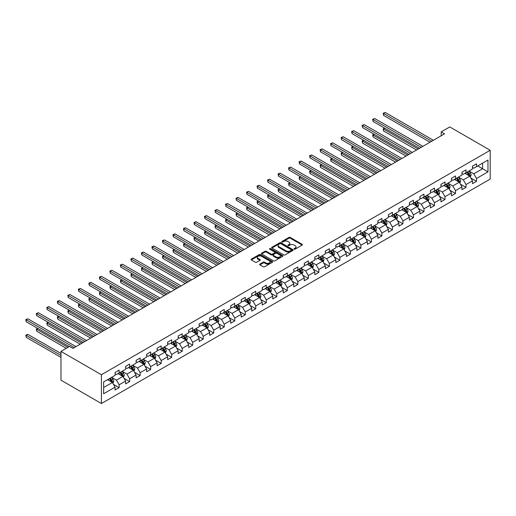 <?xml version="1.0" encoding="UTF-8"?>
<svg xmlns="http://www.w3.org/2000/svg" width="516" height="516" viewBox="0 0 516 516"><rect width="100%" height="100%" fill="white"/><g stroke="black" fill="none" stroke-linecap="round" stroke-linejoin="round"><path stroke-width="0.77" d="M294.21 249.138A0.658 0.381 0 0 0 295.133 249.138L302.163 245.081A0.935 0.542 0 0 0 302.434 244.694A0.935 0.542 0 0 0 302.163 244.313L290.256 237.444A0.935 0.542 0 0 0 288.934 237.444L281.91 241.501A0.658 0.381 0 0 0 282.832 242.036L283.742 241.507A2.993 1.729 0 0 1 287.973 241.507L288.966 242.081A2.993 1.729 0 0 1 289.844 243.3A2.993 1.729 0 0 1 288.966 244.526L288.057 245.048A0.658 0.381 0 0 0 288.986 245.584L289.895 245.061A2.993 1.729 0 0 1 294.126 245.061L295.12 245.635A2.993 1.729 0 0 1 295.997 246.854A2.993 1.729 0 0 1 295.12 248.073L294.21 248.602A0.658 0.381 0 0 0 294.21 249.138L294.21 248.602M259.903 264.095A0.935 0.542 0 0 0 259.625 264.476A0.935 0.542 0 0 0 259.903 264.856L263.237 266.785A0.935 0.542 0 0 0 264.56 266.785L272.364 262.283A0.935 0.542 0 0 0 272.642 261.896A0.935 0.542 0 0 0 272.364 261.515L260.464 254.646A0.935 0.542 0 0 0 259.142 254.646L251.337 259.148A0.935 0.542 0 0 0 251.06 259.529A0.935 0.542 0 0 0 251.337 259.916L255.368 262.244A0.935 0.542 0 0 0 256.691 262.244L260.032 260.316A0.935 0.542 0 0 0 260.309 259.935A0.935 0.542 0 0 0 260.032 259.548L258.032 258.393A2.503 1.445 0 0 1 257.297 257.374A2.503 1.445 0 0 1 258.845 256.039A2.503 1.445 0 0 1 261.567 256.355L269.41 260.877A2.503 1.445 0 0 1 270.139 261.896A2.503 1.445 0 0 1 268.597 263.231A2.503 1.445 0 0 1 265.869 262.921L264.56 262.167A0.935 0.542 0 0 0 263.237 262.167L259.903 264.095L259.903 264.856L263.237 262.947L263.237 262.167M490.2 150.272L449.771 126.936L441.212 131.877L444.586 133.818L72.911 348.403L69.544 346.455L60.985 351.396L101.413 374.739L490.2 150.272L490.2 179.065L101.413 403.525L101.413 374.739M283.806 254.91A0.935 0.542 0 0 0 285.129 254.91L292.933 250.408A0.935 0.542 0 0 0 293.211 250.021A0.935 0.542 0 0 0 292.933 249.641L281.033 242.765A0.935 0.542 0 0 0 279.711 242.765L271.906 247.274A0.935 0.542 0 0 0 271.629 247.654A0.935 0.542 0 0 0 271.906 248.035L283.806 254.91M269.881 249.28A0.658 0.381 0 0 1 270.545 249.37L282.639 256.349L274.847 260.851A0.935 0.542 0 0 1 273.525 260.851L261.618 253.975L261.618 253.214A0.935 0.542 0 0 0 261.348 253.595A0.935 0.542 0 0 0 261.618 253.975M261.618 253.214L264.96 251.286A0.935 0.542 0 0 1 266.282 251.286L271.113 254.072A0.935 0.542 0 0 0 272.435 254.072L274.647 252.795A0.935 0.542 0 0 0 274.925 252.408A0.935 0.542 0 0 0 274.647 252.027L269.623 249.125A0.658 0.381 0 0 1 270.545 248.589L282.652 255.581A0.935 0.542 0 0 1 282.923 255.962A0.935 0.542 0 0 1 282.652 256.342L282.652 255.581M113.507 384.407L119.138 387.651L119.138 384.813L125.601 381.079L125.601 383.917L129.645 381.582L129.645 378.744L136.114 375.009L136.114 377.847L140.159 375.519L140.159 372.675L146.628 368.94L146.628 371.784L150.672 369.45L150.672 366.605L157.135 362.871L157.135 365.715L161.179 363.38L161.179 360.542L167.648 356.808L167.648 359.646L171.693 357.311L171.693 354.473L178.162 350.738L178.162 353.576L182.206 351.241L182.206 348.403L188.675 344.669L188.675 347.507L192.713 345.172L192.713 342.334L199.182 338.599L199.182 341.437L203.227 339.102L203.227 336.264L209.696 332.53L209.696 335.368L213.74 333.033L213.74 330.195L220.209 326.46L220.209 329.298L224.247 326.97L224.247 324.125L230.716 320.391L230.716 323.235L234.761 320.9L234.761 318.056L241.23 314.321L241.23 317.166L245.274 314.831L245.274 311.993L251.744 308.258L251.744 311.096L255.781 308.762L255.781 305.923L262.251 302.189L262.251 305.027L266.295 302.692L266.295 299.854L272.764 296.12L272.764 298.957L276.808 296.623L276.808 293.785L283.278 290.05L283.278 292.888L287.315 290.553L287.315 287.715L293.785 283.981L293.785 286.819L297.829 284.484L297.829 281.646L304.298 277.911L304.298 280.749L308.342 278.421L308.342 275.576L314.812 271.842L314.812 274.686L318.849 272.351L318.849 269.507L325.319 265.772L325.319 268.617L329.363 266.282L329.363 263.437L335.832 259.703L335.832 262.547L339.876 260.212L339.876 257.374L346.346 253.64L346.346 256.478L350.383 254.143L350.383 251.305L356.853 247.57L356.853 250.408L360.897 248.073L360.897 245.235L367.366 241.501L367.366 244.339L371.41 242.004L371.41 239.166L377.88 235.431L377.88 238.269L381.917 235.935L381.917 233.097L388.387 229.362L388.387 232.2L392.431 229.865L392.431 227.027L398.9 223.293L398.9 226.131L402.944 223.802L402.944 220.958L409.414 217.223L409.414 220.068L413.451 217.733L413.451 214.888L419.921 211.154L419.921 213.998L423.965 211.663L423.965 208.825L430.434 205.091L430.434 207.929L434.478 205.594L434.478 202.756L440.948 199.021L440.948 201.859L444.986 199.524L444.986 196.686L451.455 192.952L451.455 195.79L455.499 193.455L455.499 190.617L461.968 186.882L461.968 189.72L466.012 187.385L466.012 184.547L472.482 180.813L472.482 183.651L476.52 181.316L476.52 178.478L487.975 171.867L487.975 160.037L482.589 163.153L482.589 168.751L487.975 171.867M119.138 387.651L115.094 389.986L115.094 387.148L103.639 393.76L103.639 381.937L115.094 375.319L115.094 372.481L119.138 370.146L119.138 372.991L125.601 369.256L125.601 366.412L129.645 364.077L129.645 366.921L136.114 363.187L136.114 360.342L140.159 358.014L140.159 360.852L146.628 357.117L146.628 354.273L150.672 351.944L150.672 354.782L157.135 351.048L157.135 348.21L161.179 345.875L161.179 348.713L167.648 344.978L167.648 342.14L171.693 339.805L171.693 342.643L178.162 338.909L178.162 336.071L182.206 333.736L182.206 336.574L188.675 332.839L188.675 330.001L192.713 327.666L192.713 330.504L199.182 326.77L199.182 323.932L203.227 321.597L203.227 324.441L209.696 320.707L209.696 317.862L213.74 315.528L213.74 318.372L220.209 314.637L220.209 311.793L224.247 309.458L224.247 312.303L230.716 308.568L230.716 305.724L234.761 303.395L234.761 306.233L241.23 302.499L241.23 299.661L245.274 297.326L245.274 300.164L251.744 296.429L251.744 293.591L255.781 291.256L255.781 294.094L262.251 290.36L262.251 287.522L266.295 285.187L266.295 288.025L272.764 284.29L272.764 281.452L276.808 279.117L276.808 281.955L283.278 278.221L283.278 275.383L287.315 273.048L287.315 275.886L293.785 272.151L293.785 269.313L297.829 266.978L297.829 269.823L304.298 266.088L304.298 263.244L308.342 260.909L308.342 263.753L314.812 260.019L314.812 257.174L318.849 254.846L318.849 257.684L325.319 253.949L325.319 251.111L329.363 248.776L329.363 251.615L335.832 247.88L335.832 245.042L339.876 242.707L339.876 245.545L346.346 241.81L346.346 238.972L350.383 236.638L350.383 239.476L356.853 235.741L356.853 232.903L360.897 230.568L360.897 233.406L367.366 229.672L367.366 226.834L371.41 224.499L371.41 227.337L377.88 223.602L377.88 220.764L381.917 218.429L381.917 221.274L388.387 217.539L388.387 214.695L392.431 212.36L392.431 215.204L398.9 211.47L398.9 208.625L402.944 206.29L402.944 209.135L409.414 205.4L409.414 202.556L413.451 200.227L413.451 203.065L419.921 199.331L419.921 196.493L423.965 194.158L423.965 196.996L430.434 193.261L430.434 190.423L434.478 188.088L434.478 190.926L440.948 187.192L440.948 184.354L444.986 182.019L444.986 184.857L451.455 181.122L451.455 178.284L455.499 175.95L455.499 178.788L461.968 175.053L461.968 172.215L466.012 169.88L466.012 172.718L472.482 168.984L472.482 166.146L476.52 163.811L476.52 166.655L487.975 160.037M118.054 373.61L122.911 376.409L116.442 380.144L111.591 377.344M115.094 373.765L116.442 374.545L119.138 372.991M116.442 380.144L119.138 384.813M122.911 376.409L125.601 381.079M128.568 367.54L133.418 370.34L126.949 374.074L122.099 371.275M125.601 367.695L126.949 368.476L129.645 366.921M126.949 374.074L129.645 378.744M133.418 370.34L136.114 375.009M139.081 361.471L143.932 364.277L137.462 368.011L132.612 365.205M136.114 361.626L137.462 362.406L140.159 360.852M137.462 368.011L140.159 372.675M143.932 364.277L146.628 368.94M149.588 355.401L154.445 358.207L147.976 361.942L143.126 359.136M146.628 355.563L147.976 356.337L150.672 354.782M147.976 361.942L150.672 366.605M154.445 358.207L157.135 362.871M160.102 349.338L164.952 352.138L158.483 355.872L153.633 353.073M157.135 349.493L158.483 350.267L161.179 348.713M158.483 355.872L161.179 360.542M164.952 352.138L167.648 356.808M170.615 343.269L175.466 346.068L168.996 349.803L164.146 347.004M167.648 343.424L168.996 344.198L171.693 342.643M168.996 349.803L171.693 354.473M175.466 346.068L178.162 350.738M181.122 337.2L185.979 339.999L179.51 343.733L174.66 340.934M178.162 337.354L179.51 338.135L182.206 336.574M179.51 343.733L182.206 348.403M185.979 339.999L188.675 344.669M191.636 331.13L196.486 333.929L190.017 337.664L185.167 334.865M188.675 331.285L190.017 332.065L192.713 330.504M190.017 337.664L192.713 342.334M196.486 333.929L199.182 338.599M202.149 325.061L207 327.86L200.53 331.595L195.68 328.795M199.182 325.215L200.53 325.996L203.227 324.441M200.53 331.595L203.227 336.264M207 327.86L209.696 332.53M212.656 318.991L217.513 321.791L211.044 325.525L206.194 322.726M209.696 319.146L211.044 319.926L213.74 318.372M211.044 325.525L213.74 330.195M217.513 321.791L220.209 326.46M223.17 312.922L228.02 315.728L221.551 319.462L216.701 316.656M220.209 313.077L221.551 313.857L224.247 312.303M221.551 319.462L224.247 324.125M228.02 315.728L230.716 320.391M233.684 306.852L238.534 309.658L232.065 313.393L227.214 310.587M230.716 307.014L232.065 307.788L234.761 306.233M232.065 313.393L234.761 318.056M238.534 309.658L241.23 314.321M244.191 300.783L249.047 303.589L242.578 307.323L237.728 304.524M241.23 300.944L242.578 301.718L245.274 300.164M242.578 307.323L245.274 311.993M249.047 303.589L251.744 308.258M254.704 294.72L259.554 297.519L253.085 301.254L248.235 298.454M251.744 294.875L253.085 295.649L255.781 294.094M253.085 301.254L255.781 305.923M259.554 297.519L262.251 302.189M265.218 288.65L270.068 291.45L263.599 295.184L258.748 292.385M262.251 288.805L263.599 289.579L266.295 288.025M263.599 295.184L266.295 299.854M270.068 291.45L272.764 296.12M275.725 282.581L280.581 285.38L274.112 289.115L269.262 286.315M272.764 282.736L274.112 283.516L276.808 281.955M274.112 289.115L276.808 293.785M280.581 285.38L283.278 290.05M286.238 276.512L291.089 279.311L284.619 283.045L279.769 280.246M283.278 276.666L284.619 277.447L287.315 275.886M284.619 283.045L287.315 287.715M291.089 279.311L293.785 283.981M296.752 270.442L301.602 273.241L295.133 276.976L290.282 274.177M293.785 270.597L295.133 271.377L297.829 269.823M295.133 276.976L297.829 281.646M301.602 273.241L304.298 277.911M307.259 264.373L312.115 267.172L305.646 270.906L300.796 268.107M304.298 264.527L305.646 265.308L308.342 263.753M305.646 270.906L308.342 275.576M312.115 267.172L314.812 271.842M317.772 258.303L322.623 261.109L316.153 264.843L311.303 262.038M314.812 258.458L316.153 259.238L318.849 257.684M316.153 264.843L318.849 269.507M322.623 261.109L325.319 265.772M328.286 252.234L333.136 255.039L326.667 258.774L321.816 255.968M325.319 252.395L326.667 253.169L329.363 251.615M326.667 258.774L329.363 263.437M333.136 255.039L335.832 259.703M338.793 246.171L343.65 248.97L337.18 252.705L332.33 249.905M335.832 246.326L337.18 247.1L339.876 245.545M337.18 252.705L339.876 257.374M343.65 248.97L346.346 253.64M349.306 240.101L354.157 242.901L347.687 246.635L342.837 243.836M346.346 240.256L347.687 241.03L350.383 239.476M347.687 246.635L350.383 251.305M354.157 242.901L356.853 247.57M359.82 234.032L364.67 236.831L358.201 240.566L353.35 237.766M356.853 234.187L358.201 234.967L360.897 233.406M358.201 240.566L360.897 245.235M364.67 236.831L367.366 241.501M370.327 227.962L375.184 230.762L368.714 234.496L363.864 231.697M367.366 228.117L368.714 228.898L371.41 227.337M368.714 234.496L371.41 239.166M375.184 230.762L377.88 235.431M380.84 221.893L385.691 224.692L379.221 228.427L374.371 225.627M377.88 222.048L379.221 222.828L381.917 221.274M379.221 228.427L381.917 233.097M385.691 224.692L388.387 229.362M391.354 215.823L396.204 218.623L389.735 222.357L384.884 219.558M388.387 215.978L389.735 216.759L392.431 215.204M389.735 222.357L392.431 227.027M396.204 218.623L398.9 223.293M401.867 209.754L406.718 212.56L400.248 216.294L395.398 213.489M398.9 209.909L400.248 210.689L402.944 209.135M400.248 216.294L402.944 220.958M406.718 212.56L409.414 217.223M412.374 203.685L417.225 206.49L410.755 210.225L405.905 207.419M409.414 203.846L410.755 204.62L413.451 203.065M410.755 210.225L413.451 214.888M417.225 206.49L419.921 211.154M422.888 197.622L427.738 200.421L421.269 204.155L416.418 201.356M419.921 197.776L421.269 198.55L423.965 196.996M421.269 204.155L423.965 208.825M427.738 200.421L430.434 205.091M433.401 191.552L438.252 194.351L431.782 198.086L426.932 195.287M430.434 191.707L431.782 192.481L434.478 190.926M431.782 198.086L434.478 202.756M438.252 194.351L440.948 199.021M443.908 185.483L448.759 188.282L442.289 192.017L437.439 189.217M440.948 185.637L442.289 186.418L444.986 184.857M442.289 192.017L444.986 196.686M448.759 188.282L451.455 192.952M454.422 179.413L459.272 182.213L452.803 185.947L447.952 183.148M451.455 179.568L452.803 180.348L455.499 178.788M452.803 185.947L455.499 190.617M459.272 182.213L461.968 186.882M464.935 173.344L469.786 176.143L463.316 179.878L458.466 177.078M461.968 173.499L463.316 174.279L466.012 172.718M463.316 179.878L466.012 184.547M469.786 176.143L472.482 180.813M477.732 165.952L482.589 168.751L473.823 173.808L468.973 171.009M472.482 167.429L473.823 168.21L476.52 166.655M473.823 173.808L476.52 178.478M60.985 351.396L60.985 380.182L101.413 403.525M441.212 131.877L441.212 135.766M103.639 387.535L112.398 382.479L107.547 379.679M112.398 382.479L115.094 387.148M470.895 178.072L476.52 181.316M460.382 184.141L466.012 187.385M449.875 190.21L455.499 193.455M439.361 196.274L444.986 199.524M428.848 202.343L434.478 205.594M418.341 208.412L423.965 211.663M407.827 214.482L413.451 217.733M397.314 220.551L402.944 223.802M386.807 226.621L392.431 229.865M376.293 232.69L381.917 235.935M365.78 238.76L371.41 242.004M355.272 244.829L360.897 248.073M344.759 250.892L350.383 254.143M334.245 256.962L339.876 260.212M323.738 263.031L329.363 266.282M313.225 269.1L318.849 272.351M302.711 275.17L308.342 278.421M292.204 281.239L297.829 284.484M281.691 287.309L287.315 290.553M271.177 293.378L276.808 296.623M260.67 299.441L266.295 302.692M250.157 305.511L255.781 308.762M239.643 311.58L245.274 314.831M229.136 317.65L234.761 320.9M218.623 323.719L224.247 326.97M208.109 329.788L213.74 333.033M197.602 335.858L203.227 339.102M187.089 341.927L192.713 345.172M176.575 347.99L182.206 351.241M166.068 354.06L171.693 357.311M155.555 360.129L161.179 363.38M145.041 366.199L150.672 369.45M134.534 372.268L140.159 375.519M124.021 378.338L129.645 381.582M294.468 249.228L295.12 248.854A2.993 1.729 0 0 0 295.997 247.635L295.997 246.854M289.844 243.3L289.844 244.081A2.993 1.729 0 0 1 288.966 245.3L288.321 245.674M302.15 245.087L290.256 238.218A0.935 0.542 0 0 0 288.934 238.218L282.168 242.127M292.933 249.641L292.933 250.408L281.033 243.546A0.935 0.542 0 0 0 279.711 243.546L271.919 248.048M291.282 250.292A0.658 0.381 0 0 0 291.282 249.757L280.833 243.72A0.658 0.381 0 0 0 279.904 243.72L278.95 244.274A2.993 1.729 0 0 0 278.072 245.5A2.993 1.729 0 0 0 278.95 246.719L286.09 250.847A2.993 1.729 0 0 0 290.321 250.847L291.282 250.292L291.282 251.066A0.658 0.381 0 0 0 291.476 250.802L291.476 250.021M278.072 245.5L278.072 246.274A2.993 1.729 0 0 0 278.95 247.499L278.95 246.719M291.282 251.066L290.321 251.621A2.993 1.729 0 0 1 286.09 251.621L278.95 247.499M261.631 253.982L264.96 252.06L264.96 251.286M274.925 252.408L274.925 253.188A0.935 0.542 0 0 1 274.647 253.569L272.435 254.846A0.935 0.542 0 0 1 271.113 254.846L266.282 252.06A0.935 0.542 0 0 0 264.96 252.06M276.118 256.962A2.503 1.445 0 0 0 278.846 257.278A2.503 1.445 0 0 0 280.394 255.942A2.503 1.445 0 0 0 279.659 254.923L276.899 253.324A0.935 0.542 0 0 0 275.576 253.324L273.357 254.607A0.935 0.542 0 0 0 273.087 254.988A0.935 0.542 0 0 0 273.357 255.368L276.118 256.962L276.118 257.742A2.503 1.445 0 0 0 278.846 258.052A2.503 1.445 0 0 0 280.394 256.723L280.394 255.942M273.087 254.988L273.087 255.768A0.935 0.542 0 0 0 273.357 256.149L273.357 255.368M276.118 257.742L273.357 256.149M270.139 261.896L270.139 262.676A2.503 1.445 0 0 1 268.597 264.011A2.503 1.445 0 0 1 265.869 263.695L264.56 262.947A0.935 0.542 0 0 0 263.237 262.947M257.297 257.374L257.297 258.155A2.503 1.445 0 0 0 258.032 259.174L258.032 258.393M260.032 259.548L260.032 260.316L258.032 259.174M272.364 261.515L272.364 262.283L260.464 255.42A0.935 0.542 0 0 0 259.142 255.42L251.35 259.922M470.315 177.065L471.114 175.047A2.528 1.458 -120 0 0 470.315 172.899L468.921 171.041M466.496 174.247L465.555 172.989M384.839 128.271L383.556 129.006L383.556 130.954L416.554 150.001M466.832 172.247L468.225 174.105A2.528 1.458 60 0 1 468.947 175.621L469.753 175.156A2.528 1.458 -120 0 0 469.031 173.634L467.638 171.783M467.006 172.144L468.554 174.202A1.284 0.742 60 0 1 468.786 174.595L469.753 175.156M383.556 130.954L383.188 128.794L418.237 149.027M383.188 128.794L384.691 128.181M431.711 141.249L383.556 113.449L385.239 112.475L433.401 140.275M430.028 142.222L383.556 115.391L383.556 113.449L383.188 113.23L385.239 112.475M383.556 115.391L383.188 113.23M459.808 183.135L460.607 181.116A2.528 1.458 -120 0 0 459.801 178.968L458.408 177.111M455.983 180.316L455.041 179.052M374.326 134.334L373.049 135.076L373.049 137.024L406.04 156.071M456.318 178.317L457.711 180.174A2.528 1.458 60 0 1 458.434 181.69L459.24 181.226A2.528 1.458 -120 0 0 458.518 179.703L457.131 177.846M456.499 178.214L458.04 180.271A1.284 0.742 60 0 1 458.273 180.665L459.24 181.226M373.049 137.024L372.675 134.863L407.724 155.097M372.675 134.863L374.177 134.25M449.294 189.204L450.094 187.185A2.528 1.458 -120 0 0 449.288 185.038L447.901 183.18M445.476 186.386L444.528 185.121M363.812 140.404L362.535 141.145L362.535 143.093L395.527 162.14M445.811 184.386L447.198 186.244A2.528 1.458 60 0 1 447.92 187.76L448.733 187.295A2.528 1.458 -120 0 0 448.011 185.773L446.617 183.915M445.985 184.283L447.527 186.34A1.284 0.742 60 0 1 447.759 186.734L448.733 187.295M362.535 143.093L362.161 140.933L397.217 161.166M362.161 140.933L363.664 140.32M421.204 147.318L373.049 119.519L374.732 118.545L422.888 146.344M419.521 148.292L373.049 121.46L373.049 119.519L372.675 119.299L374.732 118.545M373.049 121.46L372.675 119.299M410.691 153.387L362.535 125.581L364.219 124.614L412.374 152.413M409.007 154.361L362.535 127.529L362.535 125.581L362.161 125.369L364.219 124.614M362.535 127.529L362.161 125.369M438.781 195.274L439.58 193.255A2.528 1.458 -120 0 0 438.781 191.101L437.387 189.249M434.962 192.455L434.02 191.191M353.305 146.473L352.022 147.215L352.022 149.156L385.02 168.21M435.298 190.456L436.691 192.307A2.528 1.458 60 0 1 437.413 193.829L438.219 193.365A2.528 1.458 -120 0 0 437.497 191.842L436.104 189.985M435.472 190.352L437.02 192.41A1.284 0.742 60 0 1 437.252 192.803L438.219 193.365M352.022 149.156L351.654 147.002L386.703 167.236M351.654 147.002L353.157 146.389M428.274 201.343L429.073 199.324A2.528 1.458 -120 0 0 428.267 197.17L426.874 195.312M424.449 198.525L423.507 197.26M342.792 152.543L341.515 153.284L341.515 155.226L374.506 174.279M424.784 196.519L426.177 198.376A2.528 1.458 60 0 1 426.9 199.898L427.706 199.428A2.528 1.458 -120 0 0 426.984 197.912L425.597 196.054M424.965 196.422L426.506 198.479A1.284 0.742 60 0 1 426.738 198.873L427.706 199.428M341.515 155.226L341.14 153.071L376.19 173.305M341.14 153.071L342.643 152.459M417.76 207.413L418.56 205.394A2.528 1.458 -120 0 0 417.754 203.24L416.367 201.382M413.942 204.588L412.993 203.33M332.278 158.612L331.001 159.354L331.001 161.295L363.993 180.348M414.277 202.588L415.664 204.446A2.528 1.458 60 0 1 416.386 205.968L417.199 205.497A2.528 1.458 -120 0 0 416.477 203.981L415.083 202.124M414.451 202.491L415.993 204.549A1.284 0.742 60 0 1 416.225 204.936L417.199 205.497M331.001 161.295L330.627 159.134L365.683 179.375M330.627 159.134L332.13 158.528M400.177 159.457L352.022 131.651L353.705 130.677L401.867 158.483M398.494 160.431L352.022 133.599L352.022 131.651L351.654 131.438L353.705 130.677M352.022 133.599L351.654 131.438M389.67 165.526L341.515 137.72L343.198 136.746L391.354 164.552M387.987 166.494L341.515 139.668L341.515 137.72L341.14 137.508L343.198 136.746M341.515 139.668L341.14 137.508M379.157 171.596L331.001 143.79L332.685 142.816L380.84 170.622M377.473 172.563L331.001 145.738L331.001 143.79L330.627 143.577L332.685 142.816M331.001 145.738L330.627 143.577M407.247 213.482L408.046 211.457A2.528 1.458 -120 0 0 407.247 209.309L405.853 207.451M403.428 210.657L402.486 209.399M321.771 164.681L320.488 165.417L320.488 167.365L353.486 186.418M403.764 208.657L405.157 210.515A2.528 1.458 60 0 1 405.879 212.037L406.685 211.566A2.528 1.458 -120 0 0 405.963 210.051L404.57 208.193M403.938 208.554L405.486 210.618A1.284 0.742 60 0 1 405.718 211.005L406.685 211.566M320.488 167.365L320.12 165.204L355.169 185.444M320.12 165.204L321.623 164.598M368.643 177.659L320.488 149.859L322.171 148.885L370.333 176.691M366.96 178.633L320.488 151.801L320.488 149.859L320.12 149.646L322.171 148.885M320.488 151.801L320.12 149.646M396.74 219.545L397.539 217.526A2.528 1.458 -120 0 0 396.733 215.378L395.34 213.521M392.915 216.726L391.973 215.469M311.258 170.751L309.981 171.486L309.981 173.434L342.972 192.481M393.25 214.727L394.643 216.585A2.528 1.458 60 0 1 395.366 218.1L396.172 217.636A2.528 1.458 -120 0 0 395.45 216.12L394.063 214.263M393.431 214.624L394.972 216.688A1.284 0.742 60 0 1 395.204 217.075L396.172 217.636M309.981 173.434L309.606 171.273L344.656 191.513M309.606 171.273L311.109 170.661M358.136 183.728L309.981 155.929L311.664 154.955L359.82 182.761M356.453 184.702L309.981 157.87L309.981 155.929L309.606 155.716L311.664 154.955M309.981 157.87L309.606 155.716M386.226 225.615L387.026 223.596A2.528 1.458 -120 0 0 386.22 221.448L384.833 219.59M382.408 222.796L381.459 221.538M300.744 176.82L299.467 177.556L299.467 179.504L332.459 198.55M382.743 220.796L384.13 222.654A2.528 1.458 60 0 1 384.852 224.17L385.665 223.705A2.528 1.458 -120 0 0 384.942 222.183L383.549 220.332M382.917 220.693L384.459 222.757A1.284 0.742 60 0 1 384.691 223.144L385.665 223.705M299.467 179.504L299.093 177.343L334.149 197.576M299.093 177.343L300.596 176.73M347.623 189.798L299.467 161.998L301.15 161.024L349.306 188.824M345.939 190.772L299.467 163.94L299.467 161.998L299.093 161.779L301.15 161.024M299.467 163.94L299.093 161.779M375.713 231.684L376.512 229.665A2.528 1.458 -120 0 0 375.713 227.517L374.319 225.66M371.894 228.865L370.952 227.601M290.237 182.883L288.954 183.625L288.954 185.573L321.952 204.62M372.23 226.866L373.623 228.723A2.528 1.458 60 0 1 374.345 230.239L375.151 229.775A2.528 1.458 -120 0 0 374.429 228.253L373.036 226.395M372.404 226.763L373.952 228.82A1.284 0.742 60 0 1 374.184 229.214L375.151 229.775M288.954 185.573L288.586 183.412L323.635 203.646M288.586 183.412L290.089 182.799M337.109 195.867L288.954 168.068L290.637 167.094L338.793 194.893M335.426 196.841L288.954 170.009L288.954 168.068L288.586 167.848L290.637 167.094M288.954 170.009L288.586 167.848M365.205 237.753L366.005 235.735A2.528 1.458 -120 0 0 365.199 233.587L363.806 231.729M361.381 234.935L360.439 233.671M279.724 188.953L278.44 189.695L278.44 191.642L311.438 210.689M361.716 232.935L363.109 234.793A2.528 1.458 60 0 1 363.832 236.309L364.638 235.844A2.528 1.458 -120 0 0 363.915 234.322L362.529 232.464M361.897 232.832L363.438 234.89A1.284 0.742 60 0 1 363.67 235.283L364.638 235.844M278.44 191.642L278.072 189.482L313.122 209.715M278.072 189.482L279.575 188.869M326.602 201.937L278.44 174.131L280.13 173.163L328.286 200.963M324.912 202.911L278.44 176.079L278.44 174.131L278.072 173.918L280.13 173.163M278.44 176.079L278.072 173.918M354.692 243.823L355.492 241.804A2.528 1.458 -120 0 0 354.685 239.65L353.299 237.799M350.874 241.004L349.925 239.74M269.21 195.022L267.933 195.764L267.933 197.705L300.925 216.759M351.209 239.005L352.596 240.856A2.528 1.458 60 0 1 353.318 242.378L354.131 241.914A2.528 1.458 -120 0 0 353.408 240.392L352.015 238.534M351.383 238.902L352.925 240.959A1.284 0.742 60 0 1 353.157 241.353L354.131 241.914M267.933 197.705L267.559 195.551L302.615 215.785M267.559 195.551L269.062 194.938M316.089 208.006L267.933 180.2L269.616 179.233L317.772 207.032M314.405 208.98L267.933 182.148L267.933 180.2L267.559 179.987L269.616 179.233M267.933 182.148L267.559 179.987M344.178 249.892L344.978 247.874A2.528 1.458 -120 0 0 344.178 245.719L342.785 243.868M340.36 247.074L339.418 245.81M258.703 201.092L257.42 201.833L257.42 203.775L290.418 222.828M340.695 245.074L342.089 246.925A2.528 1.458 60 0 1 342.811 248.448L343.617 247.977A2.528 1.458 -120 0 0 342.895 246.461L341.502 244.603M340.87 244.971L342.418 247.029A1.284 0.742 60 0 1 342.65 247.422L343.617 247.977M257.42 203.775L257.052 201.621L292.101 221.854M257.052 201.621L258.555 201.008M305.575 214.076L257.42 186.27L259.103 185.296L307.259 213.102M303.892 215.049L257.42 188.217L257.42 186.27L257.052 186.057L259.103 185.296M257.42 188.217L257.052 186.057M333.671 255.962L334.471 253.943A2.528 1.458 -120 0 0 333.665 251.789L332.272 249.931M329.847 253.137L328.905 251.879M248.19 207.161L246.906 207.903L246.906 209.844L279.904 228.898M330.182 251.137L331.575 252.995A2.528 1.458 60 0 1 332.298 254.517L333.104 254.046A2.528 1.458 -120 0 0 332.381 252.53L330.995 250.673M330.363 251.04L331.904 253.098A1.284 0.742 60 0 1 332.136 253.491L333.104 254.046M246.906 209.844L246.538 207.684L281.588 227.924M246.538 207.684L248.041 207.077M295.068 220.145L246.906 192.339L248.596 191.365L296.752 219.171M293.378 221.112L246.906 194.287L246.906 192.339L246.538 192.126L248.596 191.365M246.906 194.287L246.538 192.126M323.158 262.031L323.958 260.006A2.528 1.458 -120 0 0 323.151 257.858L321.765 256M319.34 259.206L318.391 257.948M237.676 213.231L236.399 213.966L236.399 215.914L269.391 234.967M319.675 257.207L321.062 259.064A2.528 1.458 60 0 1 321.784 260.586L322.597 260.116A2.528 1.458 -120 0 0 321.874 258.6L320.481 256.742M319.849 257.11L321.391 259.167A1.284 0.742 60 0 1 321.623 259.554L322.597 260.116M236.399 215.914L236.025 213.753L271.081 233.993M236.025 213.753L237.528 213.147M284.555 226.214L236.399 198.408L238.082 197.435L286.238 225.24M282.871 227.182L236.399 200.356L236.399 198.408L236.025 198.196L238.082 197.435M236.399 200.356L236.025 198.196M312.644 268.094L313.444 266.075A2.528 1.458 -120 0 0 312.644 263.928L311.251 262.07M308.826 265.276L307.884 264.018M227.169 219.3L225.885 220.035L225.885 221.983L258.884 241.03M309.161 263.276L310.555 265.134A2.528 1.458 60 0 1 311.277 266.649L312.083 266.185A2.528 1.458 -120 0 0 311.361 264.669L309.968 262.812M309.336 263.173L310.884 265.237A1.284 0.742 60 0 1 311.116 265.624L312.083 266.185M225.885 221.983L225.518 219.822L260.567 240.063M225.518 219.822L227.021 219.216M274.041 232.277L225.885 204.478L227.569 203.504L275.725 231.31M272.358 233.251L225.885 206.419L225.885 204.478L225.518 204.265L227.569 203.504M225.885 206.419L225.518 204.265M302.137 274.164L302.937 272.145A2.528 1.458 -120 0 0 302.131 269.997L300.738 268.139M298.312 271.345L297.371 270.087M216.655 225.369L215.372 226.105L215.372 228.053L248.37 247.1M298.648 269.346L300.041 271.203A2.528 1.458 60 0 1 300.764 272.719L301.57 272.255A2.528 1.458 -120 0 0 300.847 270.732L299.461 268.881M298.829 269.242L300.37 271.306A1.284 0.742 60 0 1 300.602 271.693L301.57 272.255M215.372 228.053L215.004 225.892L250.054 246.132M215.004 225.892L216.507 225.279M263.534 238.347L215.372 210.547L217.062 209.573L265.218 237.373M261.844 239.321L215.372 212.489L215.372 210.547L215.004 210.335L217.062 209.573M215.372 212.489L215.004 210.335M291.624 280.233L292.424 278.214A2.528 1.458 -120 0 0 291.617 276.066L290.231 274.209M287.805 277.415L286.857 276.157M206.142 231.439L204.865 232.174L204.865 234.122L237.857 253.169M288.141 275.415L289.528 277.273A2.528 1.458 60 0 1 290.25 278.788L291.063 278.324A2.528 1.458 -120 0 0 290.34 276.802L288.947 274.951M288.315 275.312L289.857 277.369A1.284 0.742 60 0 1 290.089 277.763L291.063 278.324M204.865 234.122L204.491 231.961L239.547 252.195M204.491 231.961L205.994 231.349M253.021 244.416L204.865 216.617L206.548 215.643L254.704 243.442M251.337 245.39L204.865 218.558L204.865 216.617L204.491 216.398L206.548 215.643M204.865 218.558L204.491 216.398M281.11 286.303L281.91 284.284A2.528 1.458 -120 0 0 281.11 282.136L279.717 280.278M277.292 283.484L276.35 282.22M195.635 237.502L194.351 238.244L194.351 240.192L227.35 259.238M277.627 281.484L279.021 283.342A2.528 1.458 60 0 1 279.743 284.858L280.549 284.393A2.528 1.458 -120 0 0 279.827 282.871L278.434 281.014M277.801 281.381L279.35 283.439A1.284 0.742 60 0 1 279.582 283.832L280.549 284.393M194.351 240.192L193.984 238.031L229.033 258.264M193.984 238.031L195.487 237.418M242.507 250.486L194.351 222.68L196.035 221.712L244.191 249.512M240.824 251.46L194.351 224.628L194.351 222.68L193.984 222.467L196.035 221.712M194.351 224.628L193.984 222.467M270.603 292.372L271.403 290.353A2.528 1.458 -120 0 0 270.597 288.205L269.204 286.348M266.778 289.553L265.837 288.289M185.121 243.571L183.838 244.313L183.838 246.255L216.836 265.308M267.114 287.554L268.507 289.405A2.528 1.458 60 0 1 269.229 290.927L270.036 290.463A2.528 1.458 -120 0 0 269.313 288.941L267.927 287.083M267.294 287.451L268.836 289.508A1.284 0.742 60 0 1 269.068 289.902L270.036 290.463M183.838 246.255L183.47 244.1L218.52 264.334M183.47 244.1L184.973 243.488M232 256.555L183.838 228.749L185.528 227.782L233.684 255.581M230.31 257.529L183.838 230.697L183.838 228.749L183.47 228.536L185.528 227.782M183.838 230.697L183.47 228.536M260.09 298.442L260.89 296.423A2.528 1.458 -120 0 0 260.083 294.268L258.697 292.417M256.271 295.623L255.323 294.359M174.608 249.641L173.331 250.383L173.331 252.324L206.323 271.377M256.607 293.623L257.994 295.475A2.528 1.458 60 0 1 258.716 296.997L259.529 296.526A2.528 1.458 -120 0 0 258.806 295.01L257.413 293.153M256.781 293.52L258.322 295.578A1.284 0.742 60 0 1 258.555 295.971L259.529 296.526M173.331 252.324L172.957 250.17L208.013 270.403M172.957 250.17L174.46 249.557M221.487 262.625L173.331 234.819L175.014 233.845L223.17 261.651M219.803 263.599L173.331 236.767L173.331 234.819L172.957 234.606L175.014 233.845M173.331 236.767L172.957 234.606M249.576 304.511L250.376 302.492A2.528 1.458 -120 0 0 249.576 300.338L248.183 298.48M245.758 301.692L244.816 300.428M164.101 255.71L162.817 256.452L162.817 258.393L195.816 277.447M246.093 299.686L247.487 301.544A2.528 1.458 60 0 1 248.209 303.066L249.015 302.595A2.528 1.458 -120 0 0 248.293 301.08L246.9 299.222M246.267 299.59L247.815 301.647A1.284 0.742 60 0 1 248.048 302.041L249.015 302.595M162.817 258.393L162.45 256.233L197.499 276.473M162.45 256.233L163.953 255.626M210.973 268.694L162.817 240.888L164.501 239.914L212.656 267.72M209.29 269.662L162.817 242.836L162.817 240.888L162.45 240.675L164.501 239.914M162.817 242.836L162.45 240.675M239.069 310.58L239.869 308.562A2.528 1.458 -120 0 0 239.063 306.407L237.67 304.55M235.244 307.755L234.303 306.498M153.587 261.78L152.304 262.521L152.304 264.463L185.302 283.516M235.58 305.756L236.973 307.613A2.528 1.458 60 0 1 237.695 309.136L238.502 308.665A2.528 1.458 -120 0 0 237.779 307.149L236.393 305.291M235.76 305.659L237.302 307.717A1.284 0.742 60 0 1 237.534 308.104L238.502 308.665M152.304 264.463L151.936 262.302L186.986 282.542M151.936 262.302L153.439 261.696M200.466 274.764L152.304 246.958L153.994 245.984L202.149 273.79M198.776 275.731L152.304 248.905L152.304 246.958L151.936 246.745L153.994 245.984M152.304 248.905L151.936 246.745M228.556 316.643L229.356 314.625A2.528 1.458 -120 0 0 228.549 312.477L227.163 310.619M224.737 313.825L223.789 312.567M143.074 267.849L141.797 268.584L141.797 270.532L174.789 289.579M225.073 311.825L226.46 313.683A2.528 1.458 60 0 1 227.182 315.199L227.995 314.734A2.528 1.458 -120 0 0 227.272 313.218L225.879 311.361M225.247 311.722L226.788 313.786A1.284 0.742 60 0 1 227.021 314.173L227.995 314.734M141.797 270.532L141.423 268.372L176.478 288.612M141.423 268.372L142.926 267.765M189.953 280.827L141.797 253.027L143.48 252.053L191.636 279.859M188.269 281.8L141.797 254.969L141.797 253.027L141.423 252.814L143.48 252.053M141.797 254.969L141.423 252.814M218.042 322.713L218.842 320.694A2.528 1.458 -120 0 0 218.042 318.546L216.649 316.689M214.224 319.894L213.282 318.636M132.567 273.919L131.283 274.654L131.283 276.602L164.281 295.649M214.559 317.895L215.952 319.752A2.528 1.458 60 0 1 216.675 321.268L217.481 320.804A2.528 1.458 -120 0 0 216.759 319.288L215.365 317.43M214.733 317.791L216.281 319.856A1.284 0.742 60 0 1 216.514 320.243L217.481 320.804M131.283 276.602L130.916 274.441L165.965 294.681M130.916 274.441L132.419 273.828M179.439 286.896L131.283 259.096L132.967 258.123L181.122 285.929M177.756 287.87L131.283 261.038L131.283 259.096L130.916 258.884L132.967 258.123M131.283 261.038L130.916 258.884M207.535 328.782L208.335 326.763A2.528 1.458 -120 0 0 207.529 324.616L206.136 322.758M203.71 325.964L202.769 324.706M122.053 279.988L120.77 280.723L120.77 282.671L153.768 301.718M204.046 323.964L205.439 325.822A2.528 1.458 60 0 1 206.161 327.338L206.968 326.873A2.528 1.458 -120 0 0 206.245 325.351L204.858 323.5M204.226 323.861L205.768 325.925A1.284 0.742 60 0 1 206 326.312L206.968 326.873M120.77 282.671L120.402 280.51L155.451 300.744M120.402 280.51L121.905 279.898M168.932 292.965L120.77 265.166L122.46 264.192L170.615 291.991M167.242 293.939L120.77 267.107L120.77 265.166L120.402 264.947L122.46 264.192M120.77 267.107L120.402 264.947M197.022 334.852L197.821 332.833A2.528 1.458 -120 0 0 197.015 330.685L195.629 328.827M193.203 332.033L192.255 330.769M111.54 286.051L110.263 286.793L110.263 288.741L143.255 307.788M193.539 330.034L194.925 331.891A2.528 1.458 60 0 1 195.648 333.407L196.461 332.943A2.528 1.458 -120 0 0 195.738 331.42L194.345 329.563M193.713 329.93L195.254 331.988A1.284 0.742 60 0 1 195.487 332.381L196.461 332.943M110.263 288.741L109.889 286.58L144.944 306.814M109.889 286.58L111.391 285.967M158.418 299.035L110.263 271.235L111.946 270.261L160.102 298.061M156.735 300.009L110.263 273.177L110.263 271.235L109.889 271.016L111.946 270.261M110.263 273.177L109.889 271.016M186.508 340.921L187.308 338.902A2.528 1.458 -120 0 0 186.508 336.755L185.115 334.897M182.69 338.103L181.748 336.838M101.033 292.12L99.749 292.862L99.749 294.81L132.747 313.857M183.025 336.103L184.418 337.961A2.528 1.458 60 0 1 185.141 339.476L185.947 339.012A2.528 1.458 -120 0 0 185.225 337.49L183.831 335.632M183.199 336L184.747 338.057A1.284 0.742 60 0 1 184.98 338.451L185.947 339.012M99.749 294.81L99.382 292.649L134.431 312.883M99.382 292.649L100.884 292.037M147.905 305.104L99.749 277.298L101.433 276.331L149.588 304.13M146.221 306.078L99.749 279.246L99.749 277.298L99.382 277.086L101.433 276.331M99.749 279.246L99.382 277.086M176.001 346.991L176.801 344.972A2.528 1.458 -120 0 0 175.995 342.817L174.601 340.966M172.176 344.172L171.235 342.908M90.519 298.19L89.236 298.932L89.236 300.873L122.234 319.926M172.512 342.173L173.905 344.024A2.528 1.458 60 0 1 174.627 345.546L175.434 345.081A2.528 1.458 -120 0 0 174.711 343.559L173.324 341.702M172.692 342.069L174.234 344.127A1.284 0.742 60 0 1 174.466 344.52L175.434 345.081M89.236 300.873L88.868 298.719L123.917 318.952M88.868 298.719L90.371 298.106M137.398 311.174L89.236 283.368L90.926 282.394L139.081 310.2M135.708 312.148L89.236 285.316L89.236 283.368L88.868 283.155L90.926 282.394M89.236 285.316L88.868 283.155M165.488 353.06L166.287 351.041A2.528 1.458 -120 0 0 165.481 348.887L164.094 347.036M161.669 350.241L160.721 348.977M80.006 304.259L78.729 305.001L78.729 306.943L111.72 325.996M162.005 348.236L163.391 350.093A2.528 1.458 60 0 1 164.114 351.615L164.927 351.144A2.528 1.458 -120 0 0 164.204 349.629L162.811 347.771M162.179 348.139L163.72 350.196A1.284 0.742 60 0 1 163.953 350.59L164.927 351.144M78.729 306.943L78.355 304.788L113.41 325.022M78.355 304.788L79.857 304.176M126.884 317.243L78.729 289.437L80.412 288.463L128.568 316.269M125.201 318.211L78.729 291.385L78.729 289.437L78.355 289.224L80.412 288.463M78.729 291.385L78.355 289.224M154.974 359.13L155.774 357.111A2.528 1.458 -120 0 0 154.968 354.956L153.581 353.099M151.156 356.304L150.214 355.047M69.499 310.329L68.215 311.071L68.215 313.012L101.213 332.065M151.491 354.305L152.884 356.163A2.528 1.458 60 0 1 153.607 357.685L154.413 357.214A2.528 1.458 -120 0 0 153.691 355.698L152.297 353.841M151.665 354.208L153.213 356.266A1.284 0.742 60 0 1 153.446 356.653L154.413 357.214M68.215 313.012L67.848 310.851L102.897 331.091M67.848 310.851L69.35 310.245M116.371 323.313L68.215 295.507L69.899 294.533L118.054 322.339M114.687 324.28L68.215 297.455L68.215 295.507L67.848 295.294L69.899 294.533M68.215 297.455L67.848 295.294M144.461 365.199L145.267 363.174A2.528 1.458 -120 0 0 144.461 361.026L143.067 359.168M140.642 362.374L139.701 361.116M58.985 316.398L57.702 317.134L57.702 319.082L90.7 338.135M140.978 360.374L142.371 362.232A2.528 1.458 60 0 1 143.093 363.754L143.899 363.283A2.528 1.458 -120 0 0 143.177 361.768L141.79 359.91M141.158 360.271L142.7 362.335A1.284 0.742 60 0 1 142.932 362.722L143.899 363.283M57.702 319.082L57.334 316.921L92.383 337.161M57.334 316.921L58.837 316.314M105.864 329.376L57.702 301.576L59.392 300.602L107.547 328.408M104.174 330.35L57.702 303.518L57.702 301.576L57.334 301.363L59.392 300.602M57.702 303.518L57.334 301.363M133.954 371.262L134.753 369.243A2.528 1.458 -120 0 0 133.947 367.095L132.56 365.238M130.135 368.443L129.187 367.186M48.472 322.468L47.195 323.203L47.195 325.151L80.186 344.198M130.471 366.444L131.857 368.301A2.528 1.458 60 0 1 132.58 369.817L133.392 369.353A2.528 1.458 -120 0 0 132.67 367.837L131.277 365.979M130.645 366.341L132.186 368.405A1.284 0.742 60 0 1 132.419 368.792L133.392 369.353M47.195 325.151L46.821 322.99L81.876 343.23M46.821 322.99L48.323 322.377M95.35 335.445L47.195 307.646L48.878 306.672L97.034 334.478M93.667 336.419L47.195 309.587L47.195 307.646L46.821 307.433L48.878 306.672M47.195 309.587L46.821 307.433M123.44 377.331L124.24 375.313A2.528 1.458 -120 0 0 123.434 373.165L122.047 371.307M119.622 374.513L118.68 373.255M37.965 328.537L36.681 329.273L36.681 331.22L66.306 348.326M119.957 372.513L121.35 374.371A2.528 1.458 60 0 1 122.073 375.887L122.879 375.422A2.528 1.458 -120 0 0 122.157 373.9L120.763 372.049M120.131 372.41L121.679 374.474A1.284 0.742 60 0 1 121.911 374.861L122.879 375.422M36.681 331.22L36.313 329.06L67.996 347.352M36.313 329.06L37.816 328.447M84.837 341.515L36.681 313.715L38.365 312.741L86.52 340.541M83.153 342.489L36.681 315.657L36.681 313.715L36.313 313.502L38.365 312.741M36.681 315.657L36.313 313.502M112.927 383.401L113.733 381.382A2.528 1.458 -120 0 0 112.927 379.234L111.533 377.377M109.108 380.582L108.166 379.318M60.985 353.499L27.858 334.368L26.168 335.342L26.168 337.29L60.985 357.388M109.444 378.583L110.837 380.44A2.528 1.458 60 0 1 111.559 381.956L112.365 381.492A2.528 1.458 -120 0 0 111.643 379.97L110.256 378.112M109.624 378.48L111.166 380.537A1.284 0.742 60 0 1 111.398 380.931L112.365 381.492M26.168 337.29L25.8 335.129L60.985 355.44M25.8 335.129L27.858 334.368M74.33 347.584L26.168 319.785L27.858 318.811L76.013 346.61M69.273 346.61L26.168 321.726L26.168 319.785L25.8 319.565L27.858 318.811M26.168 321.726L25.8 319.565M295.12 248.854L295.12 248.073M288.057 245.584L288.057 245.048M288.966 245.3L288.966 244.526M281.91 242.036L281.91 241.501M288.934 238.218L288.934 237.444M290.256 238.218L290.256 237.444M302.163 245.081L302.163 244.313M271.906 248.035L271.906 247.274M279.711 243.546L279.711 242.765M281.033 243.546L281.033 242.765M286.09 251.621L286.09 250.847M290.321 251.621L290.321 250.847M266.282 252.06L266.282 251.286M271.113 254.846L271.113 254.072M272.435 254.846L272.435 254.072M274.647 253.569L274.647 252.795M270.545 249.37L270.545 248.589M264.56 262.947L264.56 262.167M265.869 263.695L265.869 262.921M251.337 259.916L251.337 259.148M259.142 255.42L259.142 254.646M260.464 255.42L260.464 254.646M469.534 176.001L471.102 175.098M469.031 173.634L470.315 172.899M467.238 174.672L468.225 174.105M459.021 182.071L460.588 181.168M458.518 179.703L459.801 178.968M456.725 180.742L457.711 180.174M448.514 188.14L450.081 187.231M448.011 185.773L449.288 185.038M446.211 186.811L447.198 186.244M438 194.21L439.567 193.3M437.497 191.842L438.781 191.101M435.704 192.881L436.691 192.307M427.487 200.273L429.054 199.37M426.984 197.912L428.267 197.17M425.19 198.95L426.177 198.376M416.98 206.342L418.547 205.439M416.477 203.981L417.754 203.24M414.677 205.02L415.664 204.446M406.466 212.411L408.033 211.508M405.963 210.051L407.247 209.309M404.17 211.083L405.157 210.515M395.953 218.481L397.52 217.578M395.45 216.12L396.733 215.378M393.656 217.152L394.643 216.585M385.446 224.55L387.013 223.647M384.942 222.183L386.22 221.448M383.143 223.222L384.13 222.654M374.932 230.62L376.499 229.717M374.429 228.253L375.713 227.517M372.636 229.291L373.623 228.723M364.419 236.689L365.986 235.786M363.915 234.322L365.199 233.587M362.122 235.361L363.109 234.793M353.912 242.759L355.479 241.849M353.408 240.392L354.685 239.65M351.609 241.43L352.596 240.856M343.398 248.828L344.965 247.919M342.895 246.461L344.178 245.719M341.102 247.499L342.089 246.925M332.885 254.891L334.452 253.988M332.381 252.53L333.665 251.789M330.588 253.569L331.575 252.995M322.377 260.961L323.945 260.058M321.874 258.6L323.151 257.858M320.075 259.632L321.062 259.064M311.864 267.03L313.431 266.127M311.361 264.669L312.644 263.928M309.568 265.701L310.555 265.134M301.35 273.099L302.918 272.196M300.847 270.732L302.131 269.997M299.054 271.771L300.041 271.203M290.843 279.169L292.411 278.266M290.34 276.802L291.617 276.066M288.541 277.84L289.528 277.273M280.33 285.238L281.897 284.335M279.827 282.871L281.11 282.136M278.034 283.91L279.021 283.342M269.816 291.308L271.384 290.398M269.313 288.941L270.597 288.205M267.52 289.979L268.507 289.405M259.309 297.377L260.877 296.468M258.806 295.01L260.083 294.268M257.007 296.049L257.994 295.475M248.796 303.44L250.363 302.537M248.293 301.08L249.576 300.338M246.5 302.118L247.487 301.544M238.282 309.51L239.85 308.607M237.779 307.149L239.063 306.407M235.986 308.187L236.973 307.613M227.775 315.579L229.343 314.676M227.272 313.218L228.549 312.477M225.473 314.25L226.46 313.683M217.262 321.649L218.829 320.746M216.759 319.288L218.042 318.546M214.966 320.32L215.952 319.752M206.748 327.718L208.316 326.815M206.245 325.351L207.529 324.616M204.452 326.389L205.439 325.822M196.241 333.788L197.809 332.885M195.738 331.42L197.015 330.685M193.939 332.459L194.925 331.891M185.728 339.857L187.295 338.954M185.225 337.49L186.508 336.755M183.432 338.528L184.418 337.961M175.214 345.926L176.782 345.017M174.711 343.559L175.995 342.817M172.918 344.598L173.905 344.024M164.707 351.989L166.275 351.086M164.204 349.629L165.481 348.887M162.405 350.667L163.391 350.093M154.194 358.059L155.761 357.156M153.691 355.698L154.968 354.956M151.898 356.737L152.884 356.163M143.68 364.128L145.248 363.225M143.177 361.768L144.461 361.026M141.384 362.8L142.371 362.232M133.173 370.198L134.74 369.295M132.67 367.837L133.947 367.095M130.871 368.869L131.857 368.301M122.66 376.267L124.227 375.364M122.157 373.9L123.434 373.165M120.363 374.938L121.35 374.371M112.146 382.337L113.714 381.434M111.643 379.97L112.927 379.234M109.85 381.008L110.837 380.44"/></g></svg>
